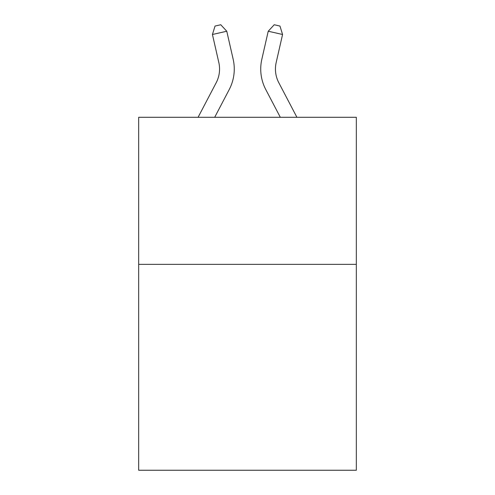 <?xml version="1.0" encoding="UTF-8"?>
<svg xmlns="http://www.w3.org/2000/svg" width="495" height="495" viewBox="0 0 495 495"><rect width="100%" height="100%" fill="white"/><g stroke="black" fill="none" stroke-linecap="round" stroke-linejoin="round"><path stroke-width="0.74" d="M356.326 264.361L356.326 470.25L138.674 470.25L138.674 117.303L356.326 117.303L356.326 264.361L138.674 264.361M216.197 82.715A29.415 29.415 -16.1 0 0 218.821 62.531A29.415 29.415 -16.1 0 1 216.197 82.715A29.415 29.415 -16.1 0 0 218.821 62.531A29.415 29.415 -16.1 0 1 216.197 82.715A29.415 29.415 -16.1 0 0 218.821 62.531A29.415 29.415 -16.1 0 1 216.197 82.715A29.415 29.415 -16.1 0 0 218.821 62.531A29.415 29.415 -16.1 0 1 216.197 82.715A29.415 29.415 -16.1 0 0 218.821 62.531A29.415 29.415 -16.1 0 1 216.197 82.715A29.415 29.415 -16.1 0 0 218.821 62.531A29.415 29.415 -16.1 0 1 216.197 82.715A29.415 29.415 -16.1 0 0 218.821 62.531A29.415 29.415 -16.1 0 1 216.197 82.715A29.415 29.415 -16.1 0 0 218.821 62.531A29.415 29.415 -16.1 0 1 216.197 82.715A29.415 29.415 -16.1 0 0 218.821 62.531A29.415 29.415 -16.1 0 1 216.197 82.715A29.415 29.415 -16.1 0 0 218.821 62.531A29.415 29.415 -16.1 0 1 216.197 82.715A29.415 29.415 -16.1 0 0 218.821 62.531A29.415 29.415 -16.1 0 1 216.197 82.715A29.415 29.415 -16.1 0 0 218.821 62.531A29.415 29.415 -16.1 0 1 216.197 82.715A29.415 29.415 -16.1 0 0 218.821 62.531A29.415 29.415 -16.1 0 1 216.197 82.715A29.415 29.415 -16.1 0 0 218.821 62.531A29.415 29.415 -16.1 0 1 216.197 82.715A29.415 29.415 -16.1 0 0 218.821 62.531A29.415 29.415 -16.1 0 1 216.197 82.715A29.415 29.415 -16.1 0 0 218.821 62.531A29.415 29.415 -16.1 0 1 216.197 82.715A29.415 29.415 -16.1 0 0 218.821 62.531A29.415 29.415 -16.1 0 1 216.197 82.715A29.415 29.415 -16.1 0 0 218.821 62.531A29.415 29.415 -16.1 0 1 216.197 82.715A29.415 29.415 -16.1 0 0 218.821 62.531A29.415 29.415 -16.1 0 1 216.197 82.715A29.415 29.415 -16.1 0 0 218.821 62.531A29.415 29.415 -16.1 0 1 216.197 82.715A29.415 29.415 -16.1 0 0 218.821 62.531A29.415 29.415 -16.1 0 1 216.197 82.715A29.415 29.415 -16.1 0 0 218.821 62.531A29.415 29.415 -16.1 0 1 216.197 82.715A29.415 29.415 -16.1 0 0 218.821 62.531A29.415 29.415 -16.1 0 1 216.197 82.715A29.415 29.415 -16.1 0 0 218.821 62.531A29.415 29.415 -16.1 0 1 216.197 82.715A29.415 29.415 -16.1 0 0 218.821 62.531A29.415 29.415 -16.1 0 1 216.197 82.715A29.415 29.415 -16.1 0 0 218.821 62.531A29.415 29.415 -16.1 0 1 216.197 82.715A29.415 29.415 -16.1 0 0 218.821 62.531A29.415 29.415 -16.1 0 1 216.197 82.715A29.415 29.415 -16.1 0 0 218.821 62.531A29.415 29.415 -16.1 0 1 216.197 82.715A29.415 29.415 -16.1 0 0 218.821 62.531A29.415 29.415 -16.1 0 1 216.197 82.715A29.415 29.415 -16.1 0 0 218.821 62.531A29.415 29.415 -16.1 0 1 216.197 82.715A29.415 29.415 -16.1 0 0 218.821 62.531A29.415 29.415 -16.1 0 1 216.197 82.715A29.415 29.415 -16.1 0 0 218.821 62.531A29.415 29.415 -16.1 0 1 216.197 82.715L198.08 117.303L216.197 82.715A29.415 29.415 -22.1 0 0 218.821 62.531L212.435 34.495L215.034 26.056L220.77 24.75L226.772 31.228L233.164 59.264A44.117 44.117 163.9 0 1 229.228 89.539L214.681 117.303M296.92 117.303L278.803 82.715A29.415 29.415 22.1 0 1 276.179 62.531L282.565 34.495L268.228 31.228L261.836 59.264A44.117 44.117 -163.9 0 0 265.772 89.539L280.319 117.303M226.772 31.228L233.164 59.264L226.772 31.228L233.164 59.264L226.772 31.228L233.164 59.264L226.772 31.228L233.164 59.264L226.772 31.228L233.164 59.264L226.772 31.228L233.164 59.264L226.772 31.228L233.164 59.264L226.772 31.228L233.164 59.264L226.772 31.228L233.164 59.264L226.772 31.228L233.164 59.264L226.772 31.228L233.164 59.264L226.772 31.228L233.164 59.264L226.772 31.228L233.164 59.264L226.772 31.228L233.164 59.264L226.772 31.228L233.164 59.264L226.772 31.228L233.164 59.264L226.772 31.228L233.164 59.264L226.772 31.228L233.164 59.264L226.772 31.228L233.164 59.264L226.772 31.228L233.164 59.264L226.772 31.228L233.164 59.264L226.772 31.228L233.164 59.264L226.772 31.228L233.164 59.264L226.772 31.228L233.164 59.264L226.772 31.228L233.164 59.264L226.772 31.228L233.164 59.264L226.772 31.228L233.164 59.264L226.772 31.228L233.164 59.264L226.772 31.228L233.164 59.264L226.772 31.228L233.164 59.264L226.772 31.228L233.164 59.264L226.772 31.228L233.164 59.264L226.772 31.228L212.435 34.495M278.803 82.715A29.415 29.415 16.1 0 1 276.179 62.531A29.415 29.415 16.1 0 0 278.803 82.715A29.415 29.415 16.1 0 1 276.179 62.531A29.415 29.415 16.1 0 0 278.803 82.715A29.415 29.415 16.1 0 1 276.179 62.531A29.415 29.415 16.1 0 0 278.803 82.715A29.415 29.415 16.1 0 1 276.179 62.531A29.415 29.415 16.1 0 0 278.803 82.715A29.415 29.415 16.1 0 1 276.179 62.531A29.415 29.415 16.1 0 0 278.803 82.715A29.415 29.415 16.1 0 1 276.179 62.531A29.415 29.415 16.1 0 0 278.803 82.715A29.415 29.415 16.1 0 1 276.179 62.531A29.415 29.415 16.1 0 0 278.803 82.715A29.415 29.415 16.1 0 1 276.179 62.531A29.415 29.415 16.1 0 0 278.803 82.715A29.415 29.415 16.1 0 1 276.179 62.531A29.415 29.415 16.1 0 0 278.803 82.715A29.415 29.415 16.1 0 1 276.179 62.531A29.415 29.415 16.1 0 0 278.803 82.715A29.415 29.415 16.1 0 1 276.179 62.531A29.415 29.415 16.1 0 0 278.803 82.715A29.415 29.415 16.1 0 1 276.179 62.531A29.415 29.415 16.1 0 0 278.803 82.715A29.415 29.415 16.1 0 1 276.179 62.531A29.415 29.415 16.1 0 0 278.803 82.715A29.415 29.415 16.1 0 1 276.179 62.531A29.415 29.415 16.1 0 0 278.803 82.715A29.415 29.415 16.1 0 1 276.179 62.531A29.415 29.415 16.1 0 0 278.803 82.715A29.415 29.415 16.1 0 1 276.179 62.531A29.415 29.415 16.1 0 0 278.803 82.715A29.415 29.415 16.1 0 1 276.179 62.531A29.415 29.415 16.1 0 0 278.803 82.715A29.415 29.415 16.1 0 1 276.179 62.531A29.415 29.415 16.1 0 0 278.803 82.715A29.415 29.415 16.1 0 1 276.179 62.531A29.415 29.415 16.1 0 0 278.803 82.715A29.415 29.415 16.1 0 1 276.179 62.531A29.415 29.415 16.1 0 0 278.803 82.715A29.415 29.415 16.1 0 1 276.179 62.531A29.415 29.415 16.1 0 0 278.803 82.715A29.415 29.415 16.1 0 1 276.179 62.531A29.415 29.415 16.1 0 0 278.803 82.715A29.415 29.415 16.1 0 1 276.179 62.531A29.415 29.415 16.1 0 0 278.803 82.715A29.415 29.415 16.1 0 1 276.179 62.531A29.415 29.415 16.1 0 0 278.803 82.715A29.415 29.415 16.1 0 1 276.179 62.531A29.415 29.415 16.1 0 0 278.803 82.715A29.415 29.415 16.1 0 1 276.179 62.531A29.415 29.415 16.1 0 0 278.803 82.715A29.415 29.415 16.1 0 1 276.179 62.531A29.415 29.415 16.1 0 0 278.803 82.715A29.415 29.415 16.1 0 1 276.179 62.531A29.415 29.415 16.1 0 0 278.803 82.715A29.415 29.415 16.1 0 1 276.179 62.531A29.415 29.415 16.1 0 0 278.803 82.715A29.415 29.415 16.1 0 1 276.179 62.531A29.415 29.415 16.1 0 0 278.803 82.715A29.415 29.415 16.1 0 1 276.179 62.531A29.415 29.415 16.1 0 0 278.803 82.715A29.415 29.415 16.1 0 1 276.179 62.531A29.415 29.415 16.1 0 0 278.803 82.715M268.228 31.228L261.836 59.264L268.228 31.228L261.836 59.264L268.228 31.228L261.836 59.264L268.228 31.228L261.836 59.264L268.228 31.228L261.836 59.264L268.228 31.228L261.836 59.264L268.228 31.228L261.836 59.264L268.228 31.228L261.836 59.264L268.228 31.228L261.836 59.264L268.228 31.228L261.836 59.264L268.228 31.228L261.836 59.264L268.228 31.228L261.836 59.264L268.228 31.228L261.836 59.264L268.228 31.228L261.836 59.264L268.228 31.228L261.836 59.264L268.228 31.228L261.836 59.264L268.228 31.228L261.836 59.264L268.228 31.228L261.836 59.264L268.228 31.228L261.836 59.264L268.228 31.228L261.836 59.264L268.228 31.228L261.836 59.264L268.228 31.228L261.836 59.264L268.228 31.228L261.836 59.264L268.228 31.228L261.836 59.264L268.228 31.228L261.836 59.264L268.228 31.228L261.836 59.264L268.228 31.228L261.836 59.264L268.228 31.228L261.836 59.264L268.228 31.228L261.836 59.264L268.228 31.228L261.836 59.264L268.228 31.228L261.836 59.264L268.228 31.228L261.836 59.264L268.228 31.228L274.23 24.75L279.966 26.056L282.565 34.495"/></g></svg>
